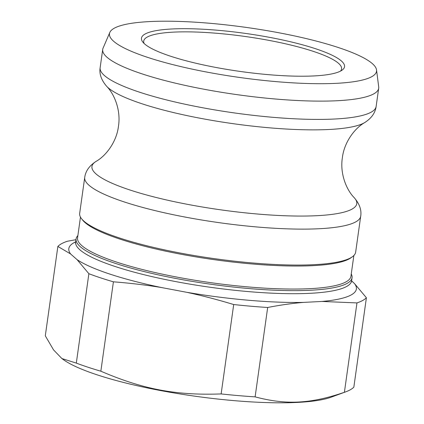 <?xml version="1.0" encoding="UTF-8"?>
<svg xmlns="http://www.w3.org/2000/svg" width="424" height="424" viewBox="0 0 424 424"><rect width="100%" height="100%" fill="white"/><g stroke="black" fill="none" stroke-linecap="round" stroke-linejoin="round"><path stroke-width="0.64" d="M75.663 241.866A145.194 27.178 8 0 0 70.623 253.971L77.041 259.621A145.194 27.178 8 0 0 161.565 287.551L186.465 292.253A145.194 27.178 8 0 0 303.536 302.397L322.017 301.453A145.194 27.178 8 0 0 351.109 294.977A145.194 27.178 8 0 0 354.565 283.661L351.618 280.868M356.96 302.916A157.755 29.526 8 0 0 366.405 297.754L353.844 387.139A157.755 29.526 -172 0 1 345.682 391.85A157.755 29.526 -172 0 1 344.394 392.301L356.96 302.916L322.017 301.453M354.565 283.661L366.405 297.754M70.623 253.971L57.865 246.429A157.755 29.526 8 0 1 67.31 241.267L75.97 239.682M233.704 304.538A157.755 29.526 8 0 0 267.677 307.48L255.116 396.864A157.755 29.526 -172 0 1 221.137 393.923L233.704 304.538C217.062 299.508 201.315 295.417 186.465 292.253M303.536 302.397C292.433 303.308 280.481 305.004 267.677 307.48M351.252 274.015A139.348 26.081 -172 0 1 352.058 277.736A139.348 26.081 -172 0 1 176.893 278.663A139.348 26.081 -172 0 1 76.076 238.951A139.348 26.081 -172 0 1 77.873 235.59M88.876 273.713A157.755 29.526 8 0 0 113.409 281.817L100.848 371.201A157.755 29.526 -172 0 1 76.315 363.098L88.876 273.713L77.041 259.621M57.865 246.429L45.299 335.813L53.541 349.885L61.893 358.55L76.315 363.098M161.565 287.551C146.619 285.082 130.566 283.174 113.409 281.817M84.721 177.433L79.67 213.373A139.348 26.081 8 0 0 81.503 218.652L82.611 220.061A138.033 25.838 8 0 0 180.656 254.172A138.033 25.838 8 0 0 350.982 257.776L352.434 256.727A139.348 26.081 8 0 0 355.651 252.158L360.702 216.219C361.699 209.997 359.504 203.78 354.109 197.568A133.714 25.027 -172 0 1 351.931 209.165A133.714 25.027 -172 0 1 189.798 204.776A133.714 25.027 -172 0 1 96.2 161.321C89.411 165.646 85.584 171.015 84.721 177.433A139.348 26.081 8 0 0 202.153 220.077A139.348 26.081 8 0 0 355.651 221.932A139.348 26.081 8 0 0 360.702 216.219M81.503 218.652A139.348 26.081 8 0 0 180.486 253.086A139.348 26.081 8 0 0 352.434 256.727M80.47 217.093L77.555 237.853A138.033 25.838 8 0 0 177.423 277.19A138.033 25.838 8 0 0 350.934 276.273L353.855 255.518M345.682 391.85L331.144 397.187A143.291 26.823 -172 0 1 194.696 396.159A143.291 26.823 -172 0 1 63.25 359.541L61.893 358.55M144.144 43.513A99.91 18.704 -172 0 1 143.704 41.107A99.91 18.704 -172 0 1 245.247 36.49A99.91 18.704 -172 0 1 341.58 68.916A99.91 18.704 -172 0 1 340.493 71.105M215.646 67.405A102.539 19.191 8 0 0 342.173 70.087A102.539 19.191 8 0 0 245.671 33.448A102.539 19.191 8 0 0 142.814 42.066A102.539 19.191 8 0 0 215.646 67.405M278.976 32.791A134.837 25.239 8 0 0 109.827 32.436A134.837 25.239 8 0 0 239.491 77.449A134.837 25.239 8 0 0 376.533 69.918A134.837 25.239 8 0 0 278.976 32.791M376.533 69.918L378.701 86.872A139.348 26.081 -172 0 1 378.696 88.218A139.348 26.081 -172 0 1 203.525 89.141A139.348 26.081 -172 0 1 102.709 49.428A139.348 26.081 -172 0 1 103.074 48.135L109.827 32.436M255.116 396.864C286.11 405.116 310.617 403.865 344.394 392.301M100.848 371.201C143.089 389.349 176.114 395.587 221.137 393.923M351.692 281.801L351.629 280.799A139.348 26.081 -172 0 1 346.578 286.513A139.348 26.081 -172 0 1 193.079 284.658A139.348 26.081 -172 0 1 75.642 242.014L76.076 238.951M371.069 112.222A139.348 26.081 -172 0 1 217.57 110.367A139.348 26.081 -172 0 1 100.138 67.723C99.142 73.946 101.341 80.163 106.731 86.374A133.714 25.027 8 0 0 231.849 123.495A133.714 25.027 8 0 0 364.041 122.965A133.714 25.027 8 0 0 364.64 122.621C371.435 118.296 375.261 112.927 376.125 106.509A139.348 26.081 -172 0 1 371.069 112.222M75.302 242.957L75.642 242.014M351.629 280.799L352.058 277.736M376.125 106.509L378.696 88.218M100.138 67.723L102.709 49.428M354.109 197.568C346.276 189.597 339.82 173.352 342.38 157.686C344.246 141.929 354.946 128.101 364.64 122.621M96.2 161.321C105.926 155.82 116.611 141.982 118.466 126.22C121.015 110.553 114.544 94.314 106.731 86.374"/></g></svg>
